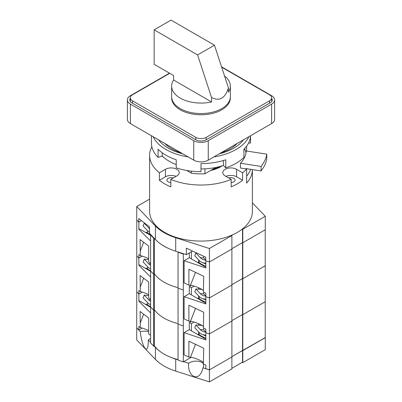 <?xml version="1.0" encoding="UTF-8"?>
<svg xmlns="http://www.w3.org/2000/svg" width="402" height="402" viewBox="0 0 402 402"><rect width="100%" height="100%" fill="white"/><g stroke="black" fill="none" stroke-linecap="round" stroke-linejoin="round"><path stroke-width="0.6" d="M136.78 220.095L136.725 327.947L140.298 331.66C143.343 330.901 146.127 330.967 148.655 331.851M150.604 342.393L148.288 339.981L150.604 338.378M153.951 345.881L155.413 347.398A52.129 30.095 0 0 0 159.659 351.137M169.247 356.674A52.129 30.095 0 0 0 175.719 359.122L178.046 359.87M183.694 361.679L188.568 363.237C192.839 360.172 201.528 360.549 203.402 363.885M205.844 260.863L205.844 267.963L184.121 260.722L184.121 282.913L188.89 285.179L188.89 269.245L203.703 276.269L203.382 292.048L205.844 293.214L205.844 303.932L184.121 296.691L184.121 318.881L188.89 321.148L188.89 305.213L203.703 312.238L203.382 328.017L205.844 329.183L205.844 339.901L184.121 332.66L184.121 354.85L188.89 357.117L188.89 341.182L203.703 348.207L203.382 363.986L205.844 365.152L205.844 368.674L209.462 369.88L231.889 356.931L209.412 369.91L202.975 367.85L203.668 366.674L203.492 364.036M151.84 146.7A51.396 29.673 0 0 0 149.604 155.358L149.604 211.407A51.396 29.673 0 0 0 178.528 238.095A51.396 29.673 0 0 0 232.748 234.743A51.396 29.673 0 0 0 241.416 229.738L242.532 229.095L242.532 242.582L231.889 248.727L242.532 242.582L242.532 278.551L231.889 284.696L242.532 278.551L242.532 314.52L231.889 320.665L242.532 314.52L242.532 350.489L231.889 356.634L265.219 337.605M265.275 337.66L265.275 349.65L242.793 362.629L242.275 362.328M148.288 339.981C148.363 343.479 148.102 346.047 147.499 347.675C145.76 352.825 141.393 343.112 140.298 331.66M136.725 327.947L136.725 339.936L155.413 359.388A52.129 30.095 0 0 0 175.719 371.111L209.412 381.9L231.889 368.92L231.889 320.962L209.462 333.911L209.462 369.88M202.975 367.85L202.116 370.684C198.085 382.156 187.573 376.378 188.568 363.237M209.412 369.91L209.412 381.9M231.889 368.322L242.532 362.177L242.532 350.489L242.793 350.639L242.793 362.629M145.253 304.213L147.197 304.389M150.604 335.358L148.655 333.886L148.655 317.957L140.107 311.49L140.288 327.56A8.261 1.744 -158.8 0 1 148.655 330.66M148.655 294.691A8.261 1.744 -158.8 0 0 140.288 291.591L138.871 290.515L138.871 294.038L136.78 291.947L138.871 294.038L138.871 301.234L150.604 312.967M136.78 327.916L138.871 330.007L142.238 328.062M140.288 327.56L138.871 326.484L138.871 330.007M242.793 350.639L265.219 337.69L265.219 301.721L242.793 314.671L242.793 350.639M178.352 252.059L178.046 252.235L178.046 360.142L183.312 361.9L191.201 357.343M150.986 234.889L150.604 235.11L150.604 343.017L153.644 346.057L154.333 345.66A44.788 25.859 0 0 0 178.046 359.579M188.89 357.117L190.488 357.257A8.261 1.744 21.2 0 1 201.387 361.081A8.261 1.744 21.2 0 1 203.568 362.639M150.604 307.304L139.479 300.882L138.871 301.234M138.871 294.038L142.238 292.093L138.871 294.038M198.824 334.414L197.171 334.188M198.663 323.741L198.663 325.163M198.663 331.896L198.663 334.323M184.121 332.66L189.317 329.655L191.397 330.856L191.397 323.66L194.151 322.067M191.397 330.856L205.844 339.193M191.397 323.66L189.317 322.459L189.317 329.655M205.844 332.705L209.462 333.911L231.889 320.962L231.889 284.993L209.462 297.942L209.462 333.911L205.844 332.705M242.532 314.52L242.793 314.671L265.219 301.721L265.219 265.752L242.793 278.702L242.793 314.671L242.532 314.52M178.046 252.235L183.312 253.994L183.312 289.963L178.046 288.204L183.312 289.963L183.312 325.932L178.046 324.173L183.312 325.932L183.312 361.9M191.201 321.374L189.317 322.459M150.604 235.11L153.644 238.15L153.644 274.119L150.604 271.079L153.644 274.119L153.644 310.088L150.604 307.048L153.644 310.088L154.333 309.691A44.788 25.859 0 0 0 178.046 323.61A44.788 25.859 0 0 1 154.333 309.691L154.333 345.66M154.333 238.366L154.333 273.722L153.644 274.119L154.333 273.722L154.333 309.691L153.644 310.088L153.644 346.057M145.253 268.245L147.197 268.42M140.288 291.591L140.107 275.521L148.655 281.988L148.655 297.917L150.604 299.389M148.655 258.722A8.261 1.744 -158.8 0 0 140.288 255.622L138.871 254.551L138.871 258.069L136.78 255.979L138.871 258.069L138.871 265.265L150.604 276.998M188.89 321.148L190.488 321.288A8.261 1.744 21.2 0 1 201.387 325.112A8.261 1.744 21.2 0 1 203.568 326.67M150.604 271.335L139.479 264.913L138.871 265.265M138.871 258.069L142.238 256.124L138.871 258.069M198.824 298.445L197.171 298.219M198.663 287.772L198.663 289.194M198.663 295.927L198.663 298.354M184.121 296.691L189.317 293.686L191.397 294.887L191.397 287.691L194.151 286.098M191.397 294.887L205.844 303.229M191.397 287.691L189.317 286.495L189.317 293.686M205.844 296.736L209.462 297.942L231.889 284.993L231.889 249.024L209.462 261.973L209.462 297.942L205.844 296.736M242.532 278.551L242.793 278.702L265.219 265.752L265.219 229.783L242.793 242.733L242.793 278.702L242.532 278.551M191.201 285.405L189.317 286.495M154.333 273.722A44.788 25.859 0 0 0 178.046 287.641A44.788 25.859 0 0 1 154.333 273.722M145.253 232.276L147.197 232.451M140.288 255.622L140.107 239.552L148.655 246.019L148.655 261.948L150.604 263.421M149.604 199.116L136.725 206.553L136.725 220.04L138.765 222.16L141.424 220.628L138.871 222.1L138.871 229.296L150.604 241.029M188.89 285.179L190.488 285.319A8.261 1.744 21.2 0 1 201.387 289.144A8.261 1.744 21.2 0 1 203.568 290.701M150.604 235.366L139.479 228.944L138.871 229.296M198.824 262.476L197.171 262.25M198.663 259.958L198.663 262.385M184.121 260.722L189.317 257.717L191.397 258.918L191.397 251.722L192.553 251.054L186.367 254.627L186.367 248.16L205.739 257.235L205.739 260.828L209.412 262.003L231.889 249.024L231.889 235.537L231.632 235.386L232.748 234.743M191.397 258.918L205.844 267.26M189.317 257.717L189.317 252.923M242.532 229.095L242.793 229.24L242.793 242.733L242.532 242.582L242.793 242.733L265.275 229.753L265.275 216.266L252.396 202.859M183.312 253.994L183.694 253.773M159.659 243.23A44.788 25.859 0 0 0 169.247 248.768M153.644 238.15L153.951 237.974M245.964 152.961A45.155 26.07 0 0 0 244.687 148.765M149.604 155.358A51.396 29.673 0 0 0 159.398 172.78L159.398 180.277A51.396 29.673 0 0 0 170.82 186.87L170.82 179.377L176.86 175.89A8.075 4.663 0 0 0 179.227 172.594A8.075 4.663 0 0 0 174.237 168.282A8.075 4.663 0 0 0 165.438 169.297L159.398 172.78M170.82 179.377A51.396 29.673 0 0 0 231.18 179.377L231.18 186.87A51.396 29.673 0 0 0 242.602 180.277L236.562 176.79A8.075 4.663 0 0 0 225.974 176.367M245.913 168.89L245.913 168.589L261.084 170.935L261.084 166.438L240.446 163.247L240.446 168.041L246.642 169.001A51.396 29.673 0 0 1 242.602 172.78L236.562 169.297A8.075 4.663 0 0 0 227.763 168.282A8.075 4.663 0 0 0 222.773 172.594A8.075 4.663 0 0 0 225.14 175.89L231.18 179.377M240.446 163.247A45.155 26.07 0 0 0 246.15 150.961L266.782 154.157L266.782 158.649A66.079 38.15 0 0 1 261.084 170.935M261.084 166.438A66.079 38.15 0 0 0 266.782 154.157M246.642 176.146A50.662 29.251 0 0 0 250.632 169.317M246.642 169.001L246.642 183.086A51.396 29.673 0 0 0 252.396 169.589L252.396 211.407A51.396 29.673 0 0 1 241.416 229.738M242.793 229.24L265.275 216.266M246.642 146.127L246.642 151.041M231.18 182.513A4.221 2.437 0 0 0 235.075 180.086A4.221 2.437 0 0 0 228.748 177.97M242.602 172.78L242.602 180.277M176.026 176.367A8.075 4.663 0 0 0 165.438 176.79L159.398 180.277M173.252 177.97A4.221 2.437 0 0 0 166.925 180.086A4.221 2.437 0 0 0 168.162 181.81A4.221 2.437 0 0 0 170.82 182.513M136.725 206.553L155.413 226.004A52.129 30.095 0 0 0 175.719 237.728L209.412 248.516L231.889 235.537M155.413 226.004L155.413 239.491L149.509 233.346L149.509 226.874L138.765 218.567L138.765 222.16M155.413 239.491A52.129 30.095 0 0 0 175.719 251.215L186.367 254.627M209.412 248.516L209.412 262.003M169.463 73.154L130.394 95.711A10.281 5.935 0 0 0 127.384 99.907L127.384 119.389A10.281 5.935 0 0 0 130.394 123.585L193.734 160.152A10.281 5.935 0 0 0 208.266 160.152L271.606 123.585A10.281 5.935 0 0 0 274.616 119.389L274.616 99.907A10.281 5.935 0 0 0 271.606 95.711L221.552 66.812M127.384 99.907A10.281 5.935 0 0 0 130.394 104.103L193.734 140.67A10.281 5.935 0 0 0 208.266 140.67L271.606 104.103A10.281 5.935 0 0 0 274.616 99.907M248.536 143.067L250.557 143.067L250.557 135.735M243.919 150.459A44.788 25.859 0 0 0 244.863 148.293M201 168.925A44.788 25.859 0 0 0 223.391 165.463L225.778 167.845A49.557 28.612 0 0 0 243.919 157.373L243.919 149.283A49.557 28.612 0 0 0 250.541 135.745M151.443 135.735L151.443 143.067A49.557 28.612 0 0 0 158.081 157.373L158.081 149.283A49.557 28.612 0 0 0 165.956 155.207A49.557 28.612 0 0 0 176.222 159.755L176.222 167.845A49.557 28.612 0 0 0 201 171.679L201 163.589A49.557 28.612 0 0 0 225.778 159.755L225.778 167.845M158.081 157.373L162.212 155.996A44.788 25.859 0 0 0 176.222 164.609M153.147 136.72A49.557 28.612 0 0 0 165.956 149.514A49.557 28.612 0 0 0 188.111 156.906M213.889 156.906A49.557 28.612 0 0 0 248.853 136.72M223.391 160.498L223.391 165.463M224.562 75.993A29.366 16.954 0 0 1 230.366 86.118A29.366 16.954 0 0 1 228.411 92.204L228.411 87.757C226.909 92.922 224.693 96.369 221.768 98.093C218.819 99.761 215.412 99.56 211.537 97.495L197.598 54.928L154.147 29.843L154.147 64.31L173.589 75.536L173.589 80.033A29.366 16.954 0 0 0 171.634 86.118A29.366 16.954 0 0 0 211.537 101.942L211.537 97.495M171.634 86.118L171.634 96.611A29.366 16.954 0 0 0 189.759 112.274A29.366 16.954 0 0 0 221.768 108.595A29.366 16.954 0 0 0 230.366 96.611L230.366 86.118M186.659 170.458L191.427 173.212A40.381 23.316 0 0 0 204.94 173.764L215.859 167.463M161.835 156.122L163.132 156.87M164.88 143.494A41.26 23.824 0 0 0 171.825 148.82A41.26 23.824 0 0 0 181.051 152.83M220.949 152.83A41.26 23.824 0 0 0 237.12 143.494M158.488 139.806A46.255 26.703 0 0 0 168.292 148.162A46.255 26.703 0 0 0 182.769 153.825M219.231 153.825A46.255 26.703 0 0 0 243.511 139.806M204.94 168.825L204.94 173.764M191.427 171.141L191.427 173.212M162.212 152.785L162.212 155.996M173.589 80.033L211.537 101.942M154.147 29.843L171.021 20.1L214.472 45.19L228.411 87.757M214.472 45.19L197.598 54.928M169.719 73.305L132.469 94.812A7.342 4.241 0 0 0 130.318 97.807A7.342 4.241 0 0 0 132.469 100.807L195.809 137.373A7.342 4.241 0 0 0 206.191 137.373L269.531 100.807A7.342 4.241 0 0 0 271.682 97.807A7.342 4.241 0 0 0 269.531 94.812L221.673 67.179M271.968 100.952A7.342 4.241 0 0 0 271.682 100.44M130.318 100.44A7.342 4.241 0 0 0 130.032 100.952M130.318 98.339A7.342 4.241 0 0 0 129.801 99.907A7.342 4.241 0 0 0 131.951 102.902L195.809 139.77A7.342 4.241 0 0 0 206.191 139.77L270.049 102.902A7.342 4.241 0 0 0 272.199 99.907A7.342 4.241 0 0 0 271.682 98.339M171.649 97.209A29.366 16.954 0 0 0 171.634 97.807A29.366 16.954 0 0 0 180.232 109.796A29.366 16.954 0 0 0 212.241 113.475A29.366 16.954 0 0 0 230.366 97.807A29.366 16.954 0 0 0 230.351 97.209M172.096 99.606A29.366 16.954 0 0 0 171.925 100.204M230.075 100.204A29.366 16.954 0 0 0 229.904 99.606M205.533 259.687L203.512 257.878L203.92 256.381M198.925 260.235L198.925 261.963M202.362 264.812A7.221 1.528 -158.8 0 1 200.281 263.617M205.844 263.31L203.136 262.757A11.015 8.688 95.1 0 1 199.106 260.431L194.779 255.823L195.885 252.979L200.206 257.587A11.015 8.688 95.1 0 0 204.236 259.913L205.739 260.22M196.834 253.064L195.885 252.979M205.844 263.405A4.588 0.97 -158.8 0 1 205.392 263.22M205.844 264.029A7.342 1.553 -158.8 0 1 202.849 262.692M150.705 234.989A7.221 1.528 -158.8 0 1 148.624 233.788M149.509 232.21A11.015 8.688 95.1 0 1 147.449 230.607L143.122 225.999L144.228 223.155L148.549 227.763A11.015 8.688 95.1 0 0 149.509 228.637M144.755 223.2L144.228 223.155M205.583 295.676L203.512 293.847L203.935 292.309M198.925 287.887L198.925 289.219M198.925 296.204L198.925 297.932M202.362 300.781A7.221 1.528 -158.8 0 1 200.281 299.585M205.844 299.279L203.136 298.726A11.015 8.688 95.1 0 1 199.106 296.4L194.779 291.792L195.885 288.948L200.206 293.555A11.015 8.688 95.1 0 0 204.236 295.882L205.844 296.209M201.965 289.49L195.885 288.948M205.844 299.374A4.588 0.97 -158.8 0 1 205.392 299.188M205.844 299.998A7.342 1.553 -158.8 0 1 202.849 298.661M150.604 270.908A7.221 1.528 -158.8 0 1 148.624 269.757M150.604 268.662A11.015 8.688 95.1 0 1 147.449 266.571L143.122 261.968L144.228 259.124L148.549 263.732A11.015 8.688 95.1 0 0 150.604 265.33M148.655 259.521L144.228 259.124M205.583 331.64L203.512 329.816L203.935 328.278M198.925 323.856L198.925 325.188M198.925 332.173L198.925 333.901M202.362 336.75A7.221 1.528 -158.8 0 1 200.281 335.549M205.844 335.248L203.136 334.695A11.015 8.688 95.1 0 1 199.106 332.369L194.779 327.761L195.885 324.916L200.206 329.524A11.015 8.688 95.1 0 0 204.236 331.851L205.844 332.178M201.965 325.459L195.885 324.916M205.844 335.343A4.588 0.97 -158.8 0 1 205.392 335.157M205.844 335.966A7.342 1.553 -158.8 0 1 202.849 334.63M150.604 306.877A7.221 1.528 -158.8 0 1 148.624 305.726M150.604 304.631A11.015 8.688 95.1 0 1 147.449 302.54L143.122 297.937L144.228 295.093L148.549 299.701A11.015 8.688 95.1 0 0 150.604 301.299M148.655 295.49L144.228 295.093M155.413 347.398L155.413 359.388M175.719 359.122L175.719 371.111M143.655 314.178L140.107 323.329M195.508 344.323L190.488 357.257M143.655 278.209L140.107 287.36M195.508 308.354L190.488 321.288M143.655 242.24L140.107 251.391M195.508 272.385L190.488 285.319M210.643 170.473A27.899 16.11 0 0 0 222.155 165.86M236.562 176.79L236.562 169.297M165.438 176.79L165.438 169.297M175.719 237.728L175.719 251.215M271.606 104.103L271.606 123.585M269.531 100.807L269.531 103.203M132.469 100.807L132.469 103.203M195.809 137.373L195.809 139.77M206.191 137.373L206.191 139.77M208.266 140.67L208.266 160.152M193.734 140.67L193.734 160.152M130.394 104.103L130.394 123.585M205.844 266.124A7.236 1.528 -158.8 0 1 198.96 261.843L198.829 263.209M205.739 260.049L204.236 259.913M203.512 257.878L200.206 257.587M150.936 234.919A7.236 1.528 -158.8 0 1 147.303 232.014L147.172 233.386M149.509 227.849L148.549 227.763M205.844 302.093A7.236 1.528 -158.8 0 1 198.96 297.812L198.829 299.178M205.844 296.023L204.236 295.882M203.512 293.847L200.206 293.555M150.604 270.722A7.236 1.528 -158.8 0 1 147.303 267.983L147.172 269.355M150.604 263.913L148.549 263.732M205.844 338.062A7.236 1.528 -158.8 0 1 198.96 333.776L198.829 335.147M205.844 331.992L204.236 331.851M203.512 329.816L200.206 329.524M150.604 306.691A7.236 1.528 -158.8 0 1 147.303 303.952L147.172 305.324M150.604 299.882L148.549 299.701M221.371 166.096L211.065 170.227M271.682 101.47L271.682 97.807M130.318 101.47L130.318 97.807M198.96 261.843L199.342 260.672M147.303 232.014L147.685 230.848M198.96 297.812L199.342 296.641M147.303 267.983L147.685 266.817M198.96 333.776L199.342 332.61M147.303 303.952L147.685 302.786"/></g></svg>

